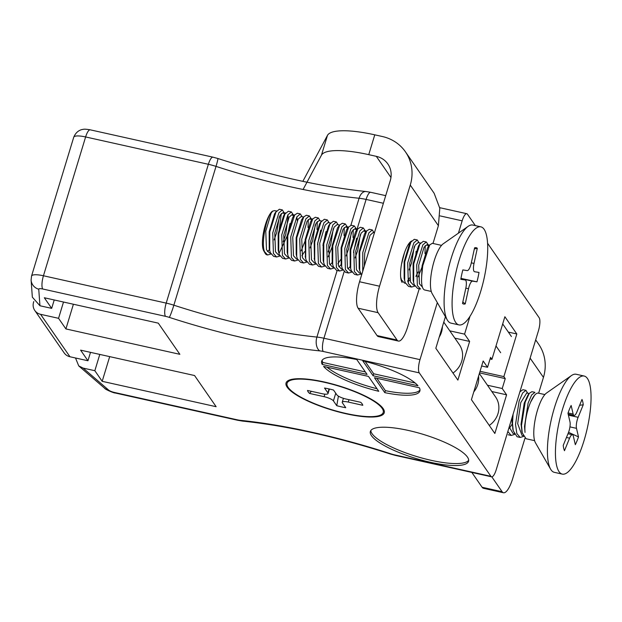 <?xml version="1.0" encoding="UTF-8"?>
<svg xmlns="http://www.w3.org/2000/svg" width="622" height="622" viewBox="0 0 622 622"><rect width="100%" height="100%" fill="white"/><g stroke="black" fill="none" stroke-linecap="round" stroke-linejoin="round"><path stroke-width="0.93" d="M384.777 392.637A51.307 12.588 -163.1 0 0 419.873 391.005A51.307 12.588 -163.1 0 0 419.352 387.747L374.467 377.748L384.777 392.637L385.383 390.655L376.808 378.269M373.091 375.758L417.976 385.757A51.307 12.588 -163.1 0 0 362.781 360.869L373.091 375.758L373.69 373.775L415.162 383.02M367.089 374.428L356.779 359.539A51.307 12.588 -163.1 0 0 321.683 361.172A51.307 12.588 -163.1 0 0 322.204 364.43L367.089 374.428M323.58 366.412A51.307 12.588 -163.1 0 0 378.782 391.3L368.473 376.411L323.58 366.412M467.441 457.069A51.307 12.588 -163.1 0 0 415.737 432.243A51.307 12.588 -163.1 0 0 370.37 431.466A51.307 12.588 -163.1 0 0 415.799 458.422A51.307 12.588 -163.1 0 0 468.553 461.299A51.307 12.588 -163.1 0 0 467.441 457.069M75.519 357.992L78.737 365.915L83.123 368.092L94.839 370.704L102.187 381.317L216.137 406.702L194.554 375.532L80.603 350.147L87.951 360.76L69.967 356.756M83.123 368.092L108.562 390.033A5.341 1.314 -163.1 0 0 114.37 392.443L237.122 419.788A10.691 2.62 -163.1 0 0 240.628 420.371A219.131 53.756 16.9 0 1 391.028 453.873A10.691 2.62 -163.1 0 0 394.853 454.923L490.913 476.32L419.275 372.866L323.215 351.469A10.691 2.62 -163.1 0 0 319.708 350.886A219.131 53.756 16.9 0 1 169.308 317.383A10.691 2.62 -163.1 0 0 165.483 316.334L42.731 288.997A5.341 1.314 -163.1 0 0 38.751 289.222L39.948 305.76L51.673 308.372L44.317 297.759L158.276 323.145L179.859 354.315L65.909 328.929L58.561 318.316L40.57 314.312L69.952 356.74M383.129 408.561A51.307 12.588 -163.1 0 0 337.715 385.5A51.307 12.588 -163.1 0 0 288.577 380.4A51.307 12.588 -163.1 0 0 331.487 409.921A51.307 12.588 -163.1 0 0 383.564 409.26A51.307 12.588 -163.1 0 0 383.129 408.561M490.913 476.32A10.691 3.063 102.6 0 0 491.605 476.833A10.691 3.063 102.6 0 0 496.224 469.719L538.403 330.904A10.691 3.063 102.6 0 0 539.118 317.671L487.555 243.225M475.363 225.615L467.472 214.225A10.691 3.063 102.6 0 0 466.788 213.704A10.691 3.063 102.6 0 0 462.162 220.826L440.127 215.912M33.782 301.522L33.58 302.168A10.691 9.898 -34.7 0 0 34.793 310.479A10.691 9.898 -34.7 0 0 40.243 314.234L40.243 314.234M34.793 310.479L64.183 352.923A10.691 9.898 -34.7 0 0 69.633 356.67M38.751 289.222A10.691 10.317 175.8 0 1 31.1 280.079L32.344 297.168L39.948 305.76M445.422 316.715L435.828 348.273L457.878 380.104L469.626 341.439L464.572 334.138L469.944 316.45M491.924 359.368L490.548 357.386L487.531 367.299L483.17 361.001L471.422 399.666L494.848 433.487L506.596 394.815L502.234 388.517L505.243 378.604L503.867 376.613L516.82 333.975L504.877 316.738L491.924 359.368L490.066 358.956M383.393 203.277L366.101 199.429A21.381 5.248 -163.1 0 0 359.088 198.255A208.448 51.136 16.9 0 1 216.028 166.385A21.381 5.248 -163.1 0 0 208.37 164.294L85.618 136.949A16.032 3.934 -163.1 0 0 73.723 137.26L31.543 276.075A16.032 3.934 16.9 0 1 43.447 275.764L166.198 303.108A21.381 5.248 16.9 0 1 173.857 305.2A208.448 51.136 -163.1 0 0 316.909 337.07A21.381 5.248 16.9 0 1 323.93 338.244L419.99 359.64L437.32 302.603M458.414 233.164L462.162 220.826M419.99 359.64A10.691 3.063 102.6 0 0 419.275 372.866M508.353 332.094L516.82 333.975M480.044 371.303L503.867 376.613M479.562 372.881L505.243 378.604M487.461 385.228L502.234 388.517M491.823 391.526L506.596 394.815M481.653 365.985L487.531 367.299M449.799 330.85L464.572 334.138M454.853 338.143L469.626 341.439M327.001 367.174A51.307 12.588 -163.1 0 0 377.002 388.734M322.157 360.231A51.307 12.588 -163.1 0 0 322.81 362.447L365.355 371.925M322.81 362.447L322.204 364.43M373.69 373.775L365.161 361.46M385.383 390.655A51.307 12.588 -163.1 0 0 420.006 389.963M370.836 430.525A51.307 12.588 -163.1 0 0 416.406 456.439A51.307 12.588 -163.1 0 0 468.693 460.257M63.506 302.035L58.561 318.316M54.223 299.967L51.673 308.372M73.404 304.244L65.909 328.929M99.784 354.423L94.839 370.704M90.501 352.355L87.951 360.76M109.69 356.624L102.187 381.317M442.397 326.659A21.381 19.795 145.3 0 1 439.233 337.085M443.774 322.142L459.308 344.58A21.381 19.795 145.3 0 1 452.987 373.044M478.551 376.209A21.381 19.795 145.3 0 1 473.785 391.899M479.36 373.534L495.586 396.968A21.381 19.795 145.3 0 1 489.265 425.432M405.435 151.83L434.148 193.286L439.801 208.253L438.393 225.693L410.271 185.076A42.755 39.598 -34.7 0 0 405.435 151.83A42.755 39.598 -34.7 0 0 382.336 136.513L374.771 134.826A64.136 15.737 16.9 0 0 327.475 135.363L302.836 181.352M535.674 339.884L538.621 344.137A42.755 39.598 145.3 0 1 543.449 377.383L538.652 393.19M377.056 335.577L397.054 340.032A21.381 6.127 102.6 0 0 398.43 341.066L378.44 336.611A21.381 6.127 -77.4 0 1 377.056 335.577L358.117 308.224A21.381 6.127 -77.4 0 1 359.547 281.758L390.274 180.621A21.381 19.795 -34.7 0 0 387.864 163.998A21.381 19.795 -34.7 0 0 376.31 156.34L390.966 177.503M407.604 280.919A21.91 6.282 102.6 0 0 409.455 277.948M415.939 253.753A21.91 6.282 102.6 0 0 416.071 251.28M411.678 240.963A21.91 6.282 102.6 0 0 402.302 260.307A21.91 6.282 102.6 0 0 402.146 282.481M397.054 340.032L378.106 312.679L358.117 308.224M398.43 341.066A21.381 6.127 102.6 0 0 407.667 326.83L419.236 288.763M432.998 243.474L438.393 225.693M359.547 281.758L379.537 286.213L410.271 185.076M379.537 286.213A21.381 6.127 102.6 0 0 378.106 312.679M502.109 491.722A21.381 6.127 102.6 0 0 503.486 492.756L483.488 488.309A21.381 6.127 -77.4 0 1 482.112 487.267L502.109 491.722L491.808 476.856M503.486 492.756A21.381 6.127 102.6 0 0 512.722 478.52L524.968 438.207M482.112 487.267L471.841 472.432M303.085 189.485L321.45 155.189A64.136 15.737 16.9 0 1 368.745 154.653L376.31 156.34M288.165 387.413A50.242 12.323 16.9 0 1 287.076 383.269A50.242 12.323 16.9 0 1 338.726 386.083A50.242 12.323 16.9 0 1 383.214 412.479A50.242 12.323 16.9 0 1 338.788 411.717A50.242 12.323 16.9 0 1 288.165 387.413M360.721 402.31A28.861 7.083 16.9 0 1 362.789 405.295L348.273 402.061A8.125 1.99 -163.1 0 0 342.248 402.216A8.125 1.99 -163.1 0 0 342.419 402.885L345.754 407.705A28.861 7.083 16.9 0 1 336.759 405.699L333.423 400.887A8.125 1.99 -163.1 0 0 324.085 396.673L309.569 393.438A28.861 7.083 16.9 0 1 307.501 390.453L322.017 393.687A8.125 1.99 -163.1 0 0 328.043 393.532A8.125 1.99 -163.1 0 0 327.872 392.863L324.536 388.042A28.861 7.083 16.9 0 1 333.532 390.048L336.867 394.861A8.125 1.99 -163.1 0 0 346.205 399.075L360.721 402.31M311.365 391.316L309.569 393.438M338.407 396.144L336.759 405.699M422.416 287.045L419.438 283.85L418.699 265.26L424.056 247.237L427.112 244.594L428.457 246.522M414.509 285.28L413.389 285.031L410.442 281.844L409.704 263.254L415.061 245.231L418.116 242.588L420.55 243.132M409.75 279.931L407.838 281.89M405.42 283.064L404.393 283.026L401.447 279.846L400.685 277.21M364.259 266.263L364.717 253.232L370.082 235.209L373.138 232.566L374.405 232.853M360.527 273.252L359.407 273.011L356.468 269.824L355.722 251.234L361.087 233.203L364.142 230.568L365.487 232.496M351.531 271.254L350.411 271.005L347.473 267.818L346.726 249.228L352.083 231.205L355.146 228.562L356.492 230.49M356.678 238.148L353.498 252.439M342.535 269.248L341.416 268.999L338.477 265.812L337.73 247.222L343.087 229.199L346.151 226.556L347.488 228.484M340.537 259.701L337.855 263.806M333.454 267.032L332.42 266.993L329.481 263.814L328.735 245.216L334.092 227.193L337.155 224.558L339.581 225.094M324.451 265.026L323.424 264.995L320.486 261.808L319.739 243.218L325.096 225.187L328.152 222.552L330.585 223.096M315.455 263.02L314.429 262.989L311.49 259.802L310.743 241.212L316.1 223.189L319.156 220.546L321.59 221.09M320.688 230.132L317.515 244.423M306.459 261.022L305.433 260.983L302.486 257.796L301.748 239.206L307.105 221.183L310.16 218.54L311.505 220.468M304.555 251.685L301.872 255.79M297.557 259.226L296.437 258.977L293.491 255.797L292.752 237.2L298.109 219.177L301.165 216.542L303.598 217.078M288.561 257.228L287.442 256.979L284.495 253.792L283.756 235.202L289.113 217.179L292.169 214.536L293.514 216.464M279.472 255.012L278.446 254.973L275.499 251.786L274.761 233.196L280.118 215.173L283.173 212.53L284.518 214.458M270.477 253.006L269.45 252.967L266.504 249.78L265.757 231.19L271.122 213.167L272.739 211.091L274.605 210.625L276.603 211.068M421.576 278.633L422.105 265.804L427.493 247.89L429.662 244.982L422.735 265.827L421.918 273.804A23.605 6.764 102.6 0 0 424.787 290.007L431.279 291.446M413.653 282.567L414.268 284.689L417.533 288.39L420.542 289.059L417.362 285.552L416.693 264.933L422.812 244.912L426.311 241.981L423.294 241.313L419.904 244.073L413.723 263.907L413.653 282.567L413.148 280.374L413.109 263.798L418.497 245.884L419.936 244.018M418.07 271.962L415.9 276.448M414.905 286.097L411.546 287.053L408.366 283.546L407.698 262.935L413.817 242.914L417.315 239.975L414.299 239.307L410.901 242.067L404.728 261.901L404.658 280.569L404.152 278.368L404.113 261.8L409.501 243.886L410.94 242.012M414.252 246.724L411.733 262.336L409.074 269.956M404.502 252.649L401.509 264.249M368.208 253.263L373.472 235.948M359.679 270.547L359.174 268.346L359.135 251.778L364.523 233.864L366.692 230.949L359.749 251.879L359.679 270.547L361.584 275.056M350.684 268.541L350.178 266.348L350.132 249.772L355.527 231.858L357.697 228.95L350.754 249.873L350.684 268.541L351.298 270.663L354.556 274.356L357.572 275.033L354.392 271.526L353.786 250.479L359.835 230.886L363.334 227.955L364.99 230.459L365.534 232.682M360.27 234.696L357.759 250.308L355.092 257.936M350.225 266.558L347.947 268.844M341.688 266.535L341.183 264.342L341.136 247.774L346.524 229.852L348.701 226.944L341.766 247.805L341.688 266.535L342.302 268.657L345.56 272.358L348.577 273.027L345.397 269.52L344.79 248.45L350.839 228.888L354.338 225.949L355.986 228.453L356.538 230.676M351.274 232.69L348.763 248.31L346.096 255.93M341.229 264.56L338.951 266.838M332.692 264.537L332.187 262.336L332.14 245.768L337.528 227.854L339.705 224.939L332.77 245.791L332.692 264.537L333.306 266.651L336.564 270.352L339.581 271.021L336.401 267.522L335.794 246.436L341.843 226.882L345.342 223.943L346.99 226.447L347.542 228.671M332.234 262.554L329.955 264.832M333.936 268.059L330.585 269.023L327.397 265.516L326.729 244.897L332.848 224.876L336.346 221.945L333.33 221.269L329.94 224.029L323.782 243.762L323.697 262.531L323.191 260.338L323.145 243.762L328.533 225.848L329.971 223.982M333.283 228.686L330.772 244.298L328.105 251.918M314.46 259.366L314.149 241.756L319.537 223.842L320.975 221.976M305.464 257.36L305.153 239.758L310.541 221.836L312.71 218.928L305.783 239.765L305.697 258.527L306.319 260.641L309.569 264.342L312.594 265.011L309.406 261.504L308.8 240.465L314.856 220.872L318.355 217.933L320.081 220.756M315.292 224.674L312.773 240.294L310.114 247.914M296.702 256.521L296.204 254.32L296.158 237.752L301.546 219.838L303.715 216.922L296.787 237.783L296.702 256.521L297.316 258.635L300.574 262.336L303.59 263.005M287.706 254.515L287.201 252.322L287.162 235.746L292.55 217.832L294.719 214.917L287.776 235.847L287.706 254.515L288.32 256.637L291.586 260.33M296.811 216.946L297.3 220.67M288.958 258.044L285.599 259.001L282.419 255.494L281.75 234.875L287.869 214.854L291.368 211.923L288.351 211.255L284.954 214.015L278.796 233.748L278.71 252.509L278.205 250.316L278.166 233.74L283.554 215.826L284.993 213.96M287.815 214.94L288.11 216.262L285.786 234.284L283.127 241.904M279.962 256.039L276.603 256.995L273.423 253.488L272.747 232.877L278.874 212.856L282.372 209.917L279.356 209.249L275.958 212.009L269.785 231.843L269.715 250.51L269.209 248.31L269.171 231.742L274.559 213.82L275.997 211.954M279.309 216.666L276.79 232.278L274.131 239.898M426.311 241.981L427.959 244.485L428.504 246.709M417.315 239.975L419.041 242.798M362.719 271.324L362.781 252.485L368.838 232.892L372.329 229.961L374.063 232.776M360.923 274.077L357.572 275.033M351.928 272.071L348.577 273.027M342.932 270.065L339.581 271.021M336.346 221.945L338.073 224.76M324.941 266.06L321.59 267.017L318.402 263.51L317.733 242.891L323.852 222.87L327.351 219.939L329.077 222.754M315.945 264.055L312.594 265.011M306.949 262.049L303.598 263.005L300.41 259.506L299.742 238.887L305.861 218.866L309.359 215.927L311.008 218.431L311.552 220.655M297.954 260.043L294.603 261.007L291.415 257.5L290.746 236.881L296.865 216.86L300.364 213.929L302.09 216.744M291.368 211.923L293.016 214.427L293.561 216.65M282.372 209.917L284.098 212.74M270.967 254.033L267.608 254.989L264.49 251.653C260.89 242.487 266.799 215.033 272.343 211.255L272.739 211.091M278.998 231.718L281.3 213.525M269.715 250.51L270.329 252.625L273.587 256.326L276.603 256.995M279.169 253.201L287.722 234.751L290.031 223.492M278.71 252.509L279.325 254.631L282.59 258.332L285.599 259.001M300.364 213.929L297.347 213.253L294.719 214.917M301.165 250.822L304.928 241.414M308.022 227.504L308.294 219.535M309.359 215.927L306.343 215.259L303.715 216.922M317.018 229.51L317.29 221.541M318.355 217.933L315.338 217.265L312.71 218.928M322.919 245.426L326.014 231.508M327.351 219.939L324.334 219.263L320.944 222.031L314.771 241.857L314.693 260.525L315.315 262.647L318.573 266.34L321.59 267.017M328.152 256.832L331.915 247.432M323.697 262.531L324.311 264.645L327.569 268.346L330.585 269.023M344.013 235.52L344.277 227.551M345.342 223.943L342.325 223.275L339.705 224.939M353.008 237.518L353.273 229.557M354.338 225.949L351.321 225.281L348.701 226.944M363.334 227.955L360.317 227.279L357.697 228.95M372.329 229.961L369.312 229.285L366.692 230.949M372.578 238.887L370.09 247.074M404.658 280.569L405.272 282.683L408.53 286.384L411.546 287.053M418.116 276.876L421.879 267.468M424.974 253.551L425.238 245.589M441.542 245.371L432.29 243.311L429.662 244.982M458.982 324.909L450.981 323.129A50.242 14.399 -77.4 0 1 447.28 319.949L432.134 293.584A26.723 7.658 -77.4 0 1 432.329 268.012A26.723 7.658 -77.4 0 1 443.222 243.808L468.125 226.361A50.242 14.399 -77.4 0 1 472.829 225.055L480.829 226.836A50.242 14.399 -77.4 0 1 484.165 278.088A50.242 14.399 -77.4 0 1 458.982 324.909A50.242 14.399 -77.4 0 1 455.848 272.739A50.242 14.399 -77.4 0 1 480.829 226.836M267.608 254.989L266.931 254.841A23.605 6.764 -77.4 0 1 265.19 253.348A23.605 6.764 -77.4 0 1 264.49 251.653M447.28 319.949A50.242 14.399 -77.4 0 1 447.646 271.868A50.242 14.399 -77.4 0 1 468.125 226.361M460.809 279.317A28.861 8.273 -77.4 0 1 462.846 269.917L467.254 270.601A8.125 2.333 102.6 0 0 471.282 263.02L474.578 247.851A28.861 8.273 -77.4 0 1 475.045 247.712A28.861 8.273 -77.4 0 1 477.307 248.279L474.011 263.448A8.125 2.333 102.6 0 0 474.555 271.736A8.125 2.333 102.6 0 0 474.594 271.744L479.002 272.428A28.861 8.273 -77.4 0 1 476.957 281.828L472.557 281.144A8.125 2.333 102.6 0 0 468.522 288.725L465.233 303.894A28.861 8.273 -77.4 0 1 462.605 303.552A28.861 8.273 -77.4 0 1 462.504 303.466L465.792 288.297A8.125 2.333 102.6 0 0 465.256 280.009A8.125 2.333 102.6 0 0 465.209 280.001L460.809 279.317M462.815 302.012L465.233 303.894M460.964 278.399L476.957 281.828M474.337 248.955L477.307 248.279M272.343 211.255A21.381 6.127 102.6 0 0 263.915 230.435A21.381 6.127 102.6 0 0 263.759 250.853L265.19 253.348M267.46 251.568A21.381 6.127 102.6 0 0 269.466 249.406M530.62 402.139L534.516 395.343M523.141 435.664L522.013 435.416L517.675 423.668L520.762 402.605L526.725 392.972L529.151 393.516M514.145 433.658L513.018 433.41L509.185 427.073M512.124 424.165L509.441 428.255M522.006 431.691L521.049 424.235L524.198 403.188L527.946 395.048L529.345 393.267L525.193 402.1L521.5 425.456L522.239 432.85L526.08 438.751L534.609 440.656M513.01 429.685L512.054 422.229L512.217 417.082M544.872 394.581L538.38 393.135A23.605 6.764 102.6 0 0 528.902 406.609A23.605 6.764 102.6 0 0 525.03 432.407L524.525 426.451L528.109 403.072L531.654 394.954L534.936 392.365L531.919 391.697L529.345 393.267M523.53 436.457L520.171 437.437L516.828 433.487L515.529 424.445L519.113 401.066L522.659 392.948L525.909 390.352L527.681 393.182M514.534 434.451L511.183 435.439L507.84 431.505M525.94 390.359L522.923 389.691L519.883 391.86M513.096 414.19L512.505 423.45L513.243 430.844L517.084 436.753L520.179 437.437M562.311 474.119L554.319 472.331A50.242 14.399 -77.4 0 1 550.61 469.151L535.464 442.786A26.723 7.658 -77.4 0 1 535.767 416.732A26.723 7.658 -77.4 0 1 546.551 393.011L571.455 375.564A50.242 14.399 -77.4 0 1 576.159 374.257L584.159 376.038A50.242 14.399 -77.4 0 1 587.292 428.208A50.242 14.399 -77.4 0 1 562.311 474.119A50.242 14.399 -77.4 0 1 555.617 446.604A50.242 14.399 -77.4 0 1 566.735 397.318A50.242 14.399 -77.4 0 1 584.159 376.038M550.61 469.151A50.242 14.399 -77.4 0 1 558.735 395.538A50.242 14.399 -77.4 0 1 571.455 375.564M578.507 436.916A28.861 8.273 -77.4 0 1 575.327 444.683L573.321 436.108A8.125 2.333 102.6 0 0 572.411 434.731A8.125 2.333 102.6 0 0 569.589 438.176L564.473 450.701A28.861 8.273 -77.4 0 1 563.229 445.391L568.345 432.858A8.125 2.333 102.6 0 0 569.977 421.817L567.964 413.241A28.861 8.273 -77.4 0 1 571.144 405.474L573.15 414.05A8.125 2.333 102.6 0 0 574.059 415.418A8.125 2.333 102.6 0 0 576.882 411.982L581.998 399.448A28.861 8.273 -77.4 0 1 583.249 404.767L578.126 417.292A8.125 2.333 102.6 0 0 576.493 428.34L578.507 436.916L568.555 432.321M579.611 405.295L583.249 404.767M323.215 351.469A10.691 3.063 -77.4 0 1 323.93 338.244L344.16 271.635M356.779 230.124L366.101 199.429A10.691 3.063 102.6 0 1 370.728 192.307L365.969 191.522A10.691 6.484 95.8 0 0 359.088 198.255L350.878 225.265M319.708 350.886A10.691 6.484 -84.2 0 1 316.909 337.07L337.147 270.484M169.308 317.383A10.691 0.785 -72 0 0 173.857 305.2L216.028 166.385A10.691 0.785 108 0 0 217.793 158.486C271.674 175.754 321.069 186.763 365.969 191.522M165.483 316.334A10.691 3.063 -77.4 0 1 166.198 303.108L208.37 164.294A10.691 3.063 102.6 0 1 212.996 157.172L90.237 129.827A10.691 3.063 102.6 0 0 85.618 136.949L43.447 275.764A10.691 3.063 -77.4 0 0 42.731 288.997M491.605 476.833L395.545 455.436A10.691 3.063 -77.4 0 1 394.853 454.923M395.545 455.436L390.74 454.122A10.691 0.785 -72 0 0 391.028 453.873M390.74 454.122C336.86 436.862 287.465 425.845 242.572 421.094A10.691 6.484 -84.2 0 1 240.628 420.371M242.572 421.094L237.814 420.301A10.691 3.063 -77.4 0 1 237.122 419.788M237.814 420.301L115.062 392.964A10.691 3.063 -77.4 0 1 114.37 392.443M115.062 392.964C114.666 393.384 104.721 389.341 104.597 388.214A10.691 9.066 -49.2 0 0 108.562 390.033M500.671 352.697L495.998 345.956M543.449 377.383L530.123 358.148M368.745 154.653L374.771 134.826M321.45 155.189L327.475 135.363M348.273 402.061L348.989 399.697M329.061 388.944L327.872 392.863M324.847 394.146L324.085 396.673M333.423 400.887L335.748 393.252M465.831 288.126L468.522 288.725M472.557 281.144L460.933 278.555M474.011 263.448L471.321 262.849M569.939 426.879L576.493 428.34M578.126 417.292L568.407 415.131M573.15 414.05L568.073 412.922M566.455 437.476L569.589 438.176M73.723 137.26C76.56 130.208 82.197 129.423 82.936 129.423C83.9 129.018 86.341 129.158 90.237 129.827M212.996 157.172L217.793 158.486M466.788 213.704L439.707 207.678M385.71 195.65L370.728 192.307M104.597 388.214L78.737 365.915M31.543 276.075L31.1 280.079M511.416 336.518L502.693 323.922M328.043 393.532L329.411 389.03M342.248 402.216L343.43 398.321M427.112 244.594L429.545 245.138M404.393 283.026L405.513 283.274M364.142 230.568L366.568 231.112M355.146 228.562L357.572 229.106M346.151 226.556L348.577 227.1M332.42 266.993L333.54 267.242M323.424 264.995L324.544 265.244M314.429 262.989L315.548 263.238M305.433 260.983L306.553 261.232M310.16 218.54L312.594 219.084M292.169 214.536L294.595 215.08M278.446 254.973L279.558 255.222M283.173 212.53L285.599 213.074M269.45 252.967L270.562 253.216M419.282 244.749L420.666 242.977M410.287 242.743L411.671 240.971M329.318 224.705L330.71 222.933M314.196 258.332L314.693 260.525M320.322 222.707L321.706 220.934M305.2 256.326L305.697 258.527M284.34 214.691L285.723 212.918M275.344 212.685L276.728 210.912M291.578 260.33L294.595 261.007M521.734 430.665L522.239 432.85M512.738 428.659L513.243 430.844M508.166 434.762L511.183 435.439M574.059 415.418L568.174 414.112M572.411 434.731L567.987 433.744"/></g></svg>
